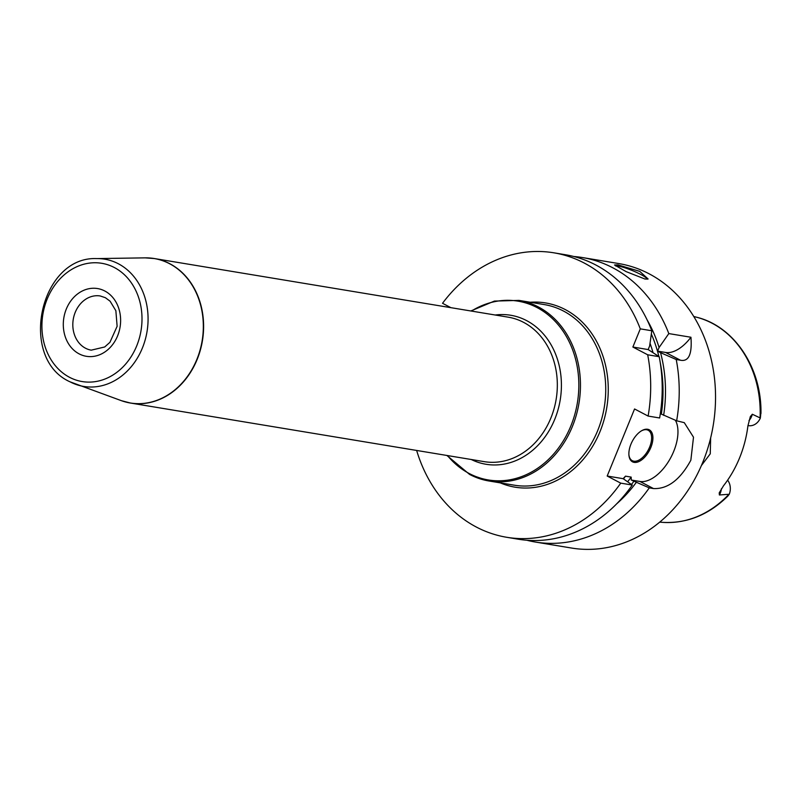 <?xml version="1.0" encoding="UTF-8"?>
<svg xmlns="http://www.w3.org/2000/svg" width="801" height="801" viewBox="0 0 801 801"><rect width="100%" height="100%" fill="white"/><g stroke="black" fill="none" stroke-linecap="round" stroke-linejoin="round"><path stroke-width="1.2" d="M526.828 540.244A144.18 119.669 -80.6 0 0 535.268 542.027A144.18 119.669 -80.6 0 0 649.281 487.869L631.278 480.029L639.929 481.461A36.616 19.695 117.6 0 0 669.676 459.594A36.616 19.695 117.6 0 0 675.383 420.275M535.268 542.027L571.594 548.044A144.18 119.669 -80.6 0 0 702.817 462.197A144.18 119.669 99.4 0 0 618.722 263.559L582.397 257.542A144.18 119.669 -80.6 0 0 573.836 256.5M660.334 413.646L676.645 420.795L684.274 422.658L693.506 437.206L690.852 460.215C680.179 479.749 667.724 489.201 653.486 488.56L649.281 487.869M607.188 476.034L623.148 478.678L632.269 485.046L620.745 483.143L607.188 476.034L634.562 408.971L648.119 416.069A144.18 119.669 -80.6 0 0 647.689 354.793L632.87 347.033L648.169 349.566L659.203 356.705L647.689 354.793M631.278 480.029L631.158 477.096A125.867 104.47 99.4 0 1 627.784 481.581M623.148 478.678L625.491 476.154L631.158 477.096M647.659 429.266A18.083 9.722 -62.4 0 1 650.843 447.469A18.083 9.722 -62.4 0 1 634.142 462.377A18.083 9.722 -62.4 0 1 628.935 455.268A18.083 9.722 -62.4 0 1 641.861 430.608A18.083 9.722 -62.4 0 1 647.659 429.266M641.491 430.828A17.161 9.232 117.6 0 1 646.627 429.747A17.161 9.232 -62.4 0 1 648.179 430.257A17.161 9.232 -62.4 0 1 649.06 448.4A17.161 9.232 -62.4 0 1 633.801 461.186A17.161 9.232 117.6 0 1 632.249 460.665A17.161 9.232 117.6 0 1 628.905 454.838M659.203 356.705A144.18 119.669 -80.6 0 1 659.634 417.982L648.119 416.069M616.65 503.849A132.265 109.787 -80.6 0 0 636.274 482.402M659.083 347.534L657.621 351.128L665.611 352.46A36.616 19.695 117.6 0 0 690.943 337.251L668.815 333.586L659.083 347.534A132.265 109.787 -80.6 0 0 647.128 319.929M663.639 415.339A132.265 109.787 -80.6 0 0 660.555 352.67L657.621 351.128M668.815 333.586A144.18 119.669 -80.6 0 0 582.397 257.542M676.645 420.795A144.18 119.669 -80.6 0 0 676.224 359.519L660.555 352.67M553.871 252.816L565.386 254.728A144.18 119.669 -80.6 0 1 651.804 330.763L640.289 328.861A144.18 119.669 -80.6 0 0 553.871 252.816A144.18 119.669 -80.6 0 0 442.532 303.289L450.903 307.674M416.64 450.452A144.18 119.669 -80.6 0 0 506.743 537.291A144.18 119.669 -80.6 0 0 620.745 483.143M640.289 328.861L632.87 347.033M506.743 537.291L518.257 539.203A144.18 119.669 -80.6 0 0 632.269 485.046M690.943 337.251C692.214 354.212 688.71 361.872 680.429 360.22L676.224 359.519M644.985 279.038L626.172 271.639L614.527 264.991L617.992 264.901L639.769 271.369L648.119 278.998L644.985 279.038M651.804 330.763L649.641 345.972L648.169 349.566M615.709 266.002A17.161 2.523 22.2 0 1 618.332 266.092A17.161 2.523 -157.8 0 1 636.284 272.27A17.161 2.523 -157.8 0 1 647.068 279.199M710.647 437.977L710.257 453.827L701.406 465.541M728.84 494.357A104.26 86.538 -80.6 0 1 662.507 522.352C686.787 523.684 708.515 514.993 727.668 496.27L729.26 494.257L719.388 494.978L719.208 492.905L723.463 485.837A105.382 87.469 -80.6 0 0 739.573 457.912A105.382 87.469 -80.6 0 0 747.914 425.912L750.337 416.61L752.329 414.247L760.359 418.032L760.94 412.135M747.964 425.551L748.464 425.641A13.186 10.944 -80.6 0 0 760.359 418.032M727.628 480.159A13.186 10.944 99.4 0 1 729.26 494.257M639.929 481.461L653.486 488.56M633.961 481.201A129.301 107.324 99.4 0 1 631.478 484.445M650.032 343.339A125.867 104.47 99.4 0 1 652.945 352.36M651.353 334.107A129.301 107.324 99.4 0 1 658.893 356.485M660.244 362.623A129.301 107.324 99.4 0 1 661.336 414.137M500.275 482.873A93.377 77.497 -80.6 0 0 601.181 428.625A93.377 77.497 -80.6 0 0 565.206 309.546A93.377 77.497 99.4 0 0 530.202 302.247M469.817 474.532A91.544 75.985 -80.6 0 0 489.071 481.011L514.332 485.196A91.544 75.985 -80.6 0 0 601.601 419.223A91.544 75.985 -80.6 0 0 563.514 311.058A91.544 75.985 99.4 0 0 544.259 304.58L518.998 300.395A91.544 75.985 99.4 0 1 538.242 306.873A91.544 75.985 -80.6 0 1 576.33 415.038A91.544 75.985 -80.6 0 1 489.071 481.011L469.656 474.482L446.888 455.469M447.479 455.569A90.623 75.224 99.4 0 0 469.296 473.551A90.623 75.224 -80.6 0 0 570.833 426.012A90.623 75.224 -80.6 0 0 537.03 307.564A90.623 75.224 99.4 0 0 471.419 311.068M495.218 315.013A75.524 62.688 99.4 0 1 526.587 320.6A75.524 62.688 -80.6 0 1 555.033 418.603A75.524 62.688 -80.6 0 1 471.288 459.514M125.947 402.082A73.231 60.786 -80.6 0 0 130.483 403.043L484.215 461.646A73.231 60.786 -80.6 0 0 554.022 408.87A73.231 60.786 -80.6 0 0 523.554 322.332A73.231 60.786 99.4 0 0 508.154 317.156L154.423 258.553A73.231 60.786 -80.6 0 0 149.817 258.002M169.822 263.729A73.231 60.786 -80.6 0 0 154.423 258.553L145.121 257.862A73.211 60.766 99.4 0 1 169.562 263.709A73.211 60.766 -80.6 0 1 198.388 355.404A73.211 60.766 -80.6 0 1 121.452 400.7L130.483 403.043A73.231 60.786 -80.6 0 0 200.3 350.267A73.231 60.786 -80.6 0 0 169.822 263.729M70.128 381.867A64.491 53.527 -80.6 0 0 75.945 384.42A64.491 53.527 -80.6 0 0 143.719 344.52A64.491 53.527 -80.6 0 0 118.328 263.749A64.491 53.527 99.4 0 0 96.791 258.593L145.121 257.862M114.363 267.544A59.935 49.752 -80.6 0 0 47.209 298.983A59.935 49.752 -80.6 0 0 69.557 377.321A59.935 49.752 -80.6 0 0 136.711 345.882A59.935 49.752 -80.6 0 0 114.363 267.544M79.129 353.872A34.333 28.496 -80.6 0 0 117.597 335.859A34.333 28.496 -80.6 0 0 104.791 290.993A34.333 28.496 -80.6 0 0 66.323 309.006A34.333 28.496 -80.6 0 0 79.129 353.872M91.254 350.157A27.464 22.798 99.4 0 1 85.477 348.205A27.464 22.798 -80.6 0 1 74.052 315.764A27.464 22.798 -80.6 0 1 100.225 295.97L105.382 297.702L110.107 301.216L115.865 310.728L117.126 326.287L109.937 342.307L104.701 346.973L91.254 350.157M625.491 476.154A125.867 104.47 99.4 0 1 623.418 478.958M665.611 352.46L680.429 360.22M693.766 316.495L696.49 317.196A104.26 86.538 99.4 0 1 760.079 417.822M748.985 420.585A13.186 10.944 -80.6 0 0 752.329 414.247M721.421 488.71A13.186 10.944 99.4 0 1 719.388 494.978M518.998 300.395L494.407 301.086L470.828 310.968M96.791 258.593C39.99 255.97 17.822 358.447 69.957 381.797L121.452 400.7M662.507 522.352L659.694 522.142M696.49 317.196C734.317 326.297 761.891 368.13 760.95 413.576"/></g></svg>
